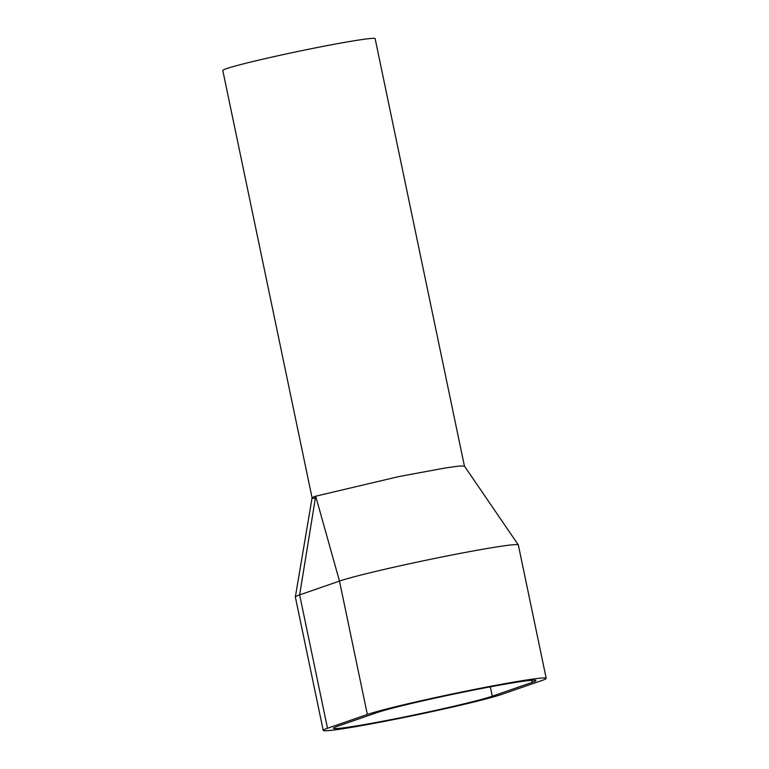 <?xml version="1.0" encoding="UTF-8"?>
<svg xmlns="http://www.w3.org/2000/svg" width="769" height="769" viewBox="0 0 769 769"><rect width="100%" height="100%" fill="white"/><g stroke="black" fill="none" stroke-linecap="round" stroke-linejoin="round"><path stroke-width="1.15" d="M312.089 497.899L222.799 70.479A77.804 3.259 -11.8 0 1 321.99 46.592A77.804 3.259 -11.8 0 1 375.128 38.661L464.418 466.072M316.251 498.177A77.804 3.259 -11.8 0 1 312.108 497.985A77.804 3.259 -11.8 0 1 315.694 496.197L299.641 594.889L339.485 581.085A93.539 3.922 -11.8 0 1 439.599 557.458A93.539 3.922 -11.8 0 1 518.306 544.904A93.539 3.922 -11.8 0 1 518.335 544.961L546.201 678.345A93.539 3.922 -11.8 0 1 541.924 680.488L502.07 694.282A93.539 3.922 -11.8 0 1 401.178 718.073A93.539 3.922 -11.8 0 1 323.22 730.406A93.539 3.922 -11.8 0 1 327.507 728.262L367.351 714.468A93.539 3.922 -11.8 0 1 468.244 690.677A93.539 3.922 -11.8 0 1 546.201 678.345M492.285 696.185A83.052 3.48 -11.8 0 1 402.706 717.314A83.052 3.48 -11.8 0 1 333.496 728.262A83.052 3.48 -11.8 0 1 337.293 726.359L377.137 712.565A83.052 3.48 -11.8 0 1 466.725 691.446A83.052 3.48 -11.8 0 1 535.935 680.488A83.052 3.48 -11.8 0 1 532.129 682.391L492.285 696.185L490.334 686.842M323.22 730.406L295.354 597.023A93.539 3.922 -11.8 0 1 295.354 596.955A93.539 3.922 -11.8 0 1 299.641 594.889L327.507 728.262M295.354 596.955L312.079 497.937L315.646 496.216M367.351 714.468L339.485 581.085L315.694 496.197L398.967 476.54L445.145 467.994L459.103 466.072L464.438 466.101L518.316 544.904M531.687 680.277L532.129 682.391"/></g></svg>
